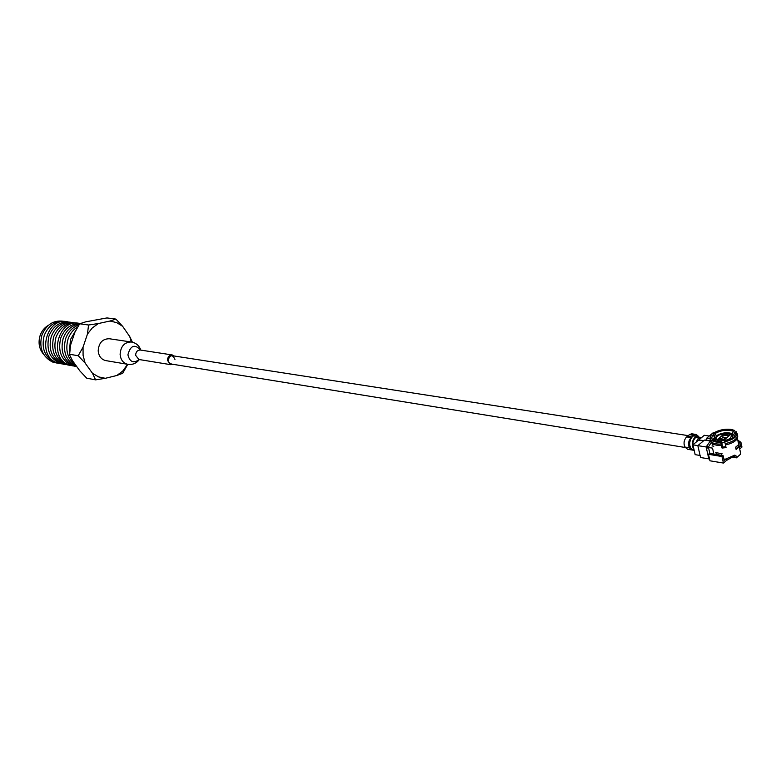 <?xml version="1.0" encoding="UTF-8"?>
<svg xmlns="http://www.w3.org/2000/svg" width="781" height="781" viewBox="0 0 781 781"><rect width="100%" height="100%" fill="white"/><g stroke="black" fill="none" stroke-linecap="round" stroke-linejoin="round"><path stroke-width="1.17" d="M140.853 350.113C139.135 345.505 135.953 342.81 131.315 342.01L109.272 338.739C102.477 338.837 98.787 342.869 98.191 350.815C98.738 356.224 101.276 359.485 105.796 360.607L127.772 364.317C123.203 363.185 120.655 359.865 120.108 354.349C120.723 346.237 124.462 342.117 131.315 342.01L129.763 336.621L122.646 326.331L116.701 322.612L110.004 321.02L98.367 323.539L92.304 327.932L87.452 334.083L83.05 347.174L83.089 355.345L85.109 363.038L92.5 373.318L98.572 376.901L105.318 378.307L116.838 375.495L122.734 371.053L127.635 364.297M116.838 375.495L122.656 373.289L127.42 364.952M98.367 323.539L88.556 325.003L79.672 323.773L85.734 321.831L106.919 317.935L115.91 319.087L122.646 326.331M129.763 336.621L132.409 342.224M92.5 373.318L95.594 379.859L86.73 378.189L79.965 371.024L72.594 360.851L69.577 354.916L70.534 345.173L74.898 332.247L79.672 323.773M85.109 363.038L78.217 355.726L69.402 354.232M83.05 347.174L78.217 355.726M105.318 378.307L95.594 379.859M110.004 321.02L115.91 319.087M87.452 334.083L88.556 325.003M75.415 331.066L70.475 339.51L69.431 351.362M77.465 327.034C73.063 329.748 69.919 333.79 68.035 339.13C65.067 350.308 67.635 359.006 75.757 365.205M78.764 324.994C72.545 327.2 68.152 331.788 65.604 338.759C62.46 351.928 66.141 361.144 76.626 366.416M79.535 323.949C71.823 325.228 66.375 330.041 63.183 338.388C60.059 351.313 63.612 360.461 73.844 365.84L76.821 366.689M80.14 323.549C71.12 323.519 64.657 328.342 60.772 338.017C57.657 350.913 61.211 360.041 71.432 365.41L75.64 366.426M79.955 323.539C58.477 317.642 47.768 357.971 69.031 364.981L73.229 365.986M77.544 323.207C67.635 321.948 60.449 326.643 55.988 337.275C52.893 350.113 56.437 359.201 66.639 364.551L70.817 365.557M75.132 322.875C65.233 321.626 58.067 326.302 53.616 336.904C50.492 352.221 55.422 361.632 68.435 365.127M48.354 325.365C44.488 327.561 41.744 330.929 40.124 335.488C37.966 342.81 39.167 349.136 43.736 354.467M63.271 321.235C53.44 320.005 46.313 324.623 41.91 335.098C38.845 347.75 42.379 356.722 52.512 362.013L56.642 363.009M65.624 321.557C55.773 320.327 48.647 324.955 44.224 335.459C41.159 348.141 44.693 357.132 54.836 362.433L58.975 363.429M67.986 321.889C46.616 316.08 36.053 355.911 57.169 362.853L61.328 363.858M70.358 322.211C60.488 320.971 53.333 325.628 48.9 336.181C45.786 351.421 50.716 360.783 63.681 364.278M72.74 322.543C62.851 321.294 55.695 325.96 51.253 336.543C48.158 349.312 51.702 358.372 61.884 363.702L66.053 364.698M172.943 364.288L170.717 364.678L167.437 360.344C167.72 356.8 169.321 355.004 172.259 354.955L174.251 356.019M174.954 359.387C172.464 354.349 170.16 354.652 168.052 360.266L169.116 362.999L171.488 363.985M139.184 359.543C133.522 363.624 129.763 362.052 127.908 354.808C130.447 345.358 134.713 343.777 140.687 350.083M738.435 447.513L736.122 449.514L735.614 447.201L737.938 445.199L738.435 447.513L735.858 448.323M717.085 454.601L715.699 452.658L722.093 453.693L721.039 455.255M724.807 439.42L719.291 438.444L724.338 439.683M724.465 439.244L724.29 439.859M723.753 434.197L729.874 435.115L724.036 440.084L717.915 439.137L723.753 434.197L723.958 435.124M724.495 437.526L724.895 439.352M719.535 440.835C715.015 439.566 714.918 437.594 719.233 434.919L728.234 433.445L731.094 434.558C732.051 438.522 728.195 440.611 719.535 440.835M715.747 440.923L715.396 438.385L716.45 437.077M730.704 434.265L732.344 435.154L732.744 438.034M724.846 442.144L721.898 442.476M705.897 440.289L706.551 438.307L710.232 438.873M705.839 440.035L710.437 440.757M723.079 455.587L721.986 456.524L708.474 454.308L709.568 453.38L723.079 455.587L724.153 460.399L725.695 459.062L734.755 455.147L735.917 455.626L736.405 457.842L740.72 454.083L739.958 450.149M737.781 440.142L740.915 442.29L741.95 447.054L740.251 448.528M738.025 441.285L739.851 443.208L740.505 446.263L739.06 446.039M713.814 432.918L713.092 432.811L706.551 438.307M698.36 436.276L696.242 434.49L691.732 433.797L689.516 434.539L694.026 435.232L691.771 437.37L686.577 436.969L691.976 437.126M696.242 434.49L694.026 435.232M699.688 437.467L697.638 436.052L693.46 435.944M693.616 435.573L689.516 434.539M688.266 436.55L689.106 434.88M688.471 436.384L692.132 436.96M690.951 448.479L693.782 450.286L690.794 449.446L690.951 448.479C689.076 444.945 689.35 441.245 691.771 437.37L688.012 436.774M686.987 436.628L691.507 437.331M690.794 449.446L689.33 447.747C687.905 443.989 688.491 440.63 691.087 437.672M689.33 447.747L684.83 447.015C683.395 443.266 683.98 439.918 686.577 436.969M684.83 447.015L687.7 449.3L693.811 450.295M697.833 445.639L706.141 446.966L708.845 458.896L700.547 457.51L697.833 445.639L704.442 440.074L710.573 441.021M704.442 440.074L710.378 441.001L706.141 446.966M711.218 442.515L707.742 448.118L707.264 446.01M735.917 455.626L729.805 457.959M736.405 457.842L732.422 457.188M731.992 457.334L726.428 460.487L726.096 459.023M726.428 460.487L723.44 463.065L721.986 456.524M723.44 463.065L709.949 460.8L708.474 454.308M709.402 458.418L708.845 458.896M700.079 455.469L695.168 454.659L692.903 444.838L696.096 442.163L698.273 438.297L701.221 437.877L704.316 435.281L709.255 436.032M711.999 445.931L713.834 446.224M701.221 437.877L698.761 439.937L703.691 440.709M703.447 440.914L698.507 440.142L696.096 442.163M700.411 437.575L697.472 437.126L695.334 437.838C692.962 440.464 692.327 443.579 693.45 447.191M697.638 436.052L695.119 436.891C691.732 441.187 691.351 445.385 693.977 449.475M697.843 445.619L692.903 444.838M714.713 440.474L715.132 440.084L715.279 440.748M714.254 439.957L715.132 440.084M716.079 442.036C710.73 440.953 708.992 438.785 710.886 435.534L711.384 434.919L712.907 435.222C710.612 438.317 711.989 440.396 717.046 441.47L721.166 441.646L720.775 442.241L716.079 442.036M720.775 442.241L721.097 444.116C713.59 444.184 709.978 442.397 710.261 438.766M734.374 435.691L733.652 434.695L734.921 432.479L736.444 431.786L736.961 434.734C735.438 437.956 731.367 440.289 724.758 441.753L726.047 447.591L722.054 448.069L721.459 445.424L716.753 445.209C713.112 444.574 711.11 443.266 710.749 441.285M721.459 445.424L721.488 443.52L721.097 444.116M713.707 439.635L714.84 437.028L712.907 435.222M714.01 438.863L714.312 440.22M721.166 441.646L721.908 442.524L722.474 447.074L725.842 446.673M725.168 443.618C731.924 442.124 736.083 439.732 737.635 436.442L737.147 433.475M724.758 441.753L724.661 441.216C733.076 439.039 736.503 436.13 734.921 432.479M714.332 436.052L714.986 435.251L713.727 434.724L713.561 433.084C718.813 429.98 724.631 428.749 730.996 429.384L734.648 430.438L733.339 431.288L732.305 433.68C727.306 431.991 722.034 432.645 716.48 435.642L715.874 437.292L716.665 436.804M734.179 432.996L735.263 432.039L734.648 430.438M733.339 431.288C727.492 429.325 721.322 430.097 714.83 433.611L713.561 433.084M714.83 433.611L716.48 435.642M730.391 434.09L733.564 434.91M714.185 439.654L715.132 439.81M714.107 439.303L715.181 438.902M714.81 438.805L714.654 438.121M733.925 435.3L734.16 436.354M732.305 433.68L733.75 434.988M725.461 444.936C731.543 443.628 735.526 441.49 737.43 438.512L737.762 435.974M722.054 448.069L722.474 447.074M707.742 448.118L708.494 447.484L712.526 448.128L713.863 454.083M712.379 444.77L712.096 443.452M723.88 459.169L725.695 459.062M709.831 453.419L708.494 447.484M726.652 437.858L722.718 437.253L723.323 435.027L728.507 435.808L728.331 436.423M172.259 354.955L140.346 350.034C137.456 350.073 135.874 351.811 135.601 355.257L138.852 359.485L170.717 364.678M740.915 442.29L739.851 443.208M139.35 359.563C136.275 363.419 132.419 365.01 127.772 364.317M685.103 447.464L170.834 363.956M688.754 435.72L172.152 355.687M731.104 434.558L732.344 435.154M714.879 437.506L714.195 437.946C712.399 438.805 713.522 439.947 717.573 441.353L721.312 441.519M736.961 434.734L737.635 436.442M733.017 437.868C731.875 438.893 729.083 439.976 724.651 441.119M740.173 451.164L737.43 438.512"/></g></svg>
